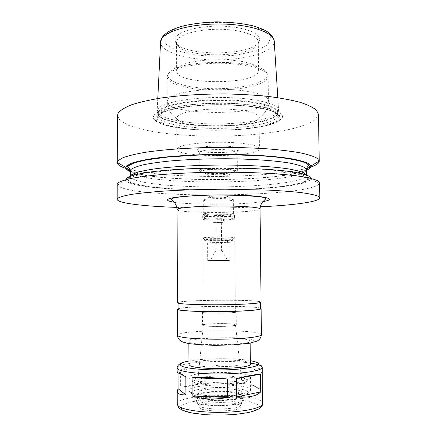 <?xml version="1.0" encoding="UTF-8"?>
<svg xmlns="http://www.w3.org/2000/svg" width="437" height="437" viewBox="0 0 437 437"><rect width="100%" height="100%" fill="white"/><g stroke="black" fill="none" stroke-linecap="round" stroke-linejoin="round"><path stroke-width="0.33" stroke-dasharray="2.19 1.64" d="M262.287 371.794C262.025 368.795 258.272 367.501 251.04 367.91L251.204 384.604C257.617 387.237 261.326 389.012 262.326 389.93M251.204 384.604L262.331 390.361M244.835 367.096C235.079 364.392 224.378 364.07 212.732 366.135L212.841 382.501C224.525 383.817 235.243 384.205 244.988 383.653L244.835 367.096L212.732 366.135M204.811 366.517C193.733 365.512 185.659 366.763 180.585 370.259L180.645 387.253C185.741 386.964 193.826 385.521 204.904 382.932L204.811 366.517L180.585 370.259M262.145 372.854L251.04 367.91M212.841 382.501L244.988 383.653M180.645 387.253L204.904 382.932M178.023 372.827L178.017 371.537L177.132 371.876M178.017 371.537L185.845 376.814M117.351 115.723L120.301 120.798L128.625 125.386C136.486 128.139 146.16 130.477 157.637 132.389C176.116 134.935 196.257 136.207 218.063 136.202C246.626 135.874 274.507 133.094 294.631 128.221C303.939 125.616 310.931 122.688 315.601 119.438L318.486 114.319M154.447 114.767C152.813 116.679 153.016 118.531 155.053 120.333C169.092 133.869 267.002 133.187 280.849 119.454C288.802 112.872 268.072 105.038 232.38 103.58C196.737 102.034 159.893 107.775 154.447 114.767M125.905 168.403L127.44 168.873M129.997 169.561L139.829 171.588M146.319 172.588C185.343 178.067 251.368 177.608 290.315 171.583M296.783 170.49C302.333 169.469 306.96 168.343 310.663 167.114M130.292 171.561C156.954 182.895 279.822 182.038 306.321 170.332M126.725 178.083L125.851 180.273C132.504 194.023 304.425 192.826 310.887 178.984L310.991 178.383M117.214 184.338L117.411 185.059C126.555 199.07 310.439 197.786 319.392 183.649L319.578 182.928M176.848 207.395C204.663 208.302 232.473 208.105 260.272 206.81M177.389 302.759C176.532 299.793 261.878 299.198 261.058 302.175M179.028 303.24L178.039 302.754C177.171 299.831 261.239 299.247 260.414 302.175C260.665 303.251 244.758 304.409 223.979 304.682C203.227 304.966 183.108 304.278 179.028 303.24M178.061 309.238C177.193 305.824 261.304 305.239 260.479 308.664M178.056 308.773C184.747 305.84 253.744 305.359 260.479 308.194M189.685 342.357L188.85 341.576C187.97 337.217 250.964 336.774 250.144 341.15C252.406 344.951 195.918 346.131 189.685 342.357M188.942 364.425C188.063 358.766 251.171 358.324 250.368 363.999M199.518 407.94L198.873 406.891C198.119 401.363 241.71 401.062 241.033 406.596C242.475 411.419 204.172 412.703 199.518 407.94M199.512 405.989L198.862 404.957C198.108 399.505 241.694 399.2 241.016 404.662L240.59 405.52C237.537 409.813 203.593 410.206 199.512 405.989M197.267 402.111L197.038 401.914C189.866 394.988 249.877 394.573 242.797 401.598C239.503 406.23 201.708 406.667 197.267 402.111M195.525 402.22L194.787 401.051C193.957 394.731 245.78 394.365 245.037 400.702C246.823 406.213 200.889 407.683 195.525 402.22M195.497 397.244L194.76 396.119C193.935 390.028 245.736 389.667 244.993 395.769C246.774 401.079 200.862 402.51 195.497 397.244M198.671 397.053L198.005 396.053C197.234 390.754 242.442 390.438 241.748 395.747C243.251 400.374 203.467 401.619 198.671 397.053M198.655 393.742L197.988 392.77C197.218 387.603 242.415 387.286 241.721 392.464C243.223 396.971 203.445 398.194 198.655 393.742M192.143 394.13C187.615 390.771 203.429 387.373 221.226 387.466C239.05 387.444 253.149 390.924 246.747 394.267C239.629 398.844 200.173 399.123 192.99 394.644L192.143 394.13M189.904 391.934L189.057 390.651C188.167 383.495 251.412 383.052 250.62 390.225L248.899 392.076C241.3 396.949 198.474 397.249 190.811 392.481L189.904 391.934M189.844 378.671L189.002 377.524C188.112 371.117 251.291 370.674 250.494 377.098L248.964 378.661C241.77 383.145 197.808 383.451 190.554 379.07L189.844 378.671M193.039 381.812C188.669 378.901 203.724 375.924 220.838 375.967C237.974 375.913 251.701 378.89 245.878 381.812C239.329 385.92 200.288 386.188 193.684 382.178L193.039 381.812M198.48 381.517L197.824 380.512C197.895 375.957 241.579 375.651 241.71 380.206C244.059 384.352 203.402 385.631 198.48 381.517M203.795 325.478L203.281 325.095C203.129 323.325 235.614 323.101 235.483 324.866C236.974 326.45 207.531 327.029 203.795 325.478M203.019 325.499L202.478 325.133C201.839 323.243 236.898 322.998 236.286 324.899C237.373 326.548 206.854 327.111 203.019 325.499M202.948 312.46L202.407 312.176C201.774 310.685 236.794 310.439 236.177 311.936C237.258 313.236 206.777 313.722 202.948 312.46M203.729 312.439L203.21 312.165C202.599 310.751 235.969 310.516 235.374 311.942C236.395 313.176 207.4 313.64 203.729 312.439M203.309 237.739L202.801 237.892C202.2 238.662 235.357 238.427 234.745 237.668L234.647 237.602C233.702 236.974 206.696 237.089 203.309 237.739M205.188 239.667L204.729 239.798C204.183 240.426 233.402 240.219 232.845 239.602L232.752 239.547C231.872 239.039 208.209 239.143 205.188 239.667M205.193 240.312L204.734 240.437C204.183 241.049 233.407 240.842 232.85 240.241C233.713 239.7 208.438 239.766 205.193 240.312M210.312 240.323L210.006 240.405C209.634 240.787 227.956 240.656 227.579 240.279C228.087 239.946 212.415 239.984 210.312 240.323M210.323 242.89L210.022 242.961C209.651 243.3 227.972 243.174 227.595 242.835C228.109 242.54 212.431 242.584 210.323 242.89M208.001 242.885L207.624 242.977C207.165 243.409 230.457 243.245 229.993 242.819C230.66 242.437 210.639 242.497 208.001 242.885M208.11 260.567L230.135 260.425L208.11 260.567M210.492 260.556L227.644 260.447L210.492 260.556M215.785 250.904L222.056 250.882L215.785 250.904M216.249 250.904L221.581 250.876L216.249 250.904M216.031 218.959L221.351 218.964L216.031 218.959M214.032 218.932L213.857 219.019C213.644 219.412 223.646 219.341 223.427 218.948C223.689 218.604 215.206 218.587 214.032 218.932M214.054 222.122L213.879 222.198C213.666 222.57 223.668 222.499 223.449 222.133C223.711 221.81 215.228 221.805 214.054 222.122M213.283 222.116L213.081 222.204C212.835 222.635 224.498 222.553 224.247 222.127C224.558 221.75 214.649 221.739 213.283 222.116M213.24 215.736L213.043 215.84C212.797 216.337 224.454 216.255 224.197 215.763C224.509 215.332 214.605 215.31 213.24 215.736M206.291 215.649L205.909 215.949C206.554 216.981 230.703 216.812 231.331 215.769C233.298 214.742 209.421 214.622 206.291 215.649M203.205 218.811L202.752 219.161C203.669 220.363 233.637 220.155 234.532 218.937L234.593 218.85C235.581 217.697 206.832 217.653 203.205 218.811M203.189 215.61L202.692 215.938C202.948 217.287 234.314 217.069 234.549 215.72L234.565 215.67C235.554 214.43 206.81 214.37 203.189 215.61M204.265 213.688L203.795 214.004C203.997 215.31 233.238 215.102 233.418 213.797L233.429 213.753C234.341 212.557 207.662 212.491 204.265 213.688M204.183 199.654L203.779 200.13C204.838 201.703 232.205 201.512 233.243 199.928L233.314 199.791C234.221 198.267 207.575 198.13 204.183 199.654M209.268 196.721L208.979 197.043C209.563 198.108 227.431 197.983 227.999 196.907L228.038 196.825C228.589 195.798 211.541 195.7 209.268 196.721M209.132 175.193L208.81 175.51C208.416 177.061 228.283 176.919 227.868 175.379L227.863 175.33C228.016 174.008 211.35 173.882 209.132 175.193M202.326 170.971L201.807 171.457C200.654 174.347 236.007 174.101 234.811 171.228C235.33 168.808 205.985 168.556 202.326 170.971M199.736 151.852L199.152 152.622C198.644 156.501 237.766 156.227 237.204 152.36L237.204 152.338C238.411 148.93 203.948 148.454 199.736 151.852M197.934 148.613L197.305 149.487C196.836 153.84 239.536 153.545 239.006 149.192C240.579 145.335 202.511 144.762 197.934 148.613M177.859 147.826L176.887 149.296C176.062 158.041 260.37 157.451 259.425 148.722C259.633 145.51 243.655 142.506 222.837 142.271C202.041 142.003 181.918 144.614 177.859 147.826M177.75 115.98L176.783 117.843L177.018 118.76C181 128.686 255.022 128.167 258.862 118.187L259.086 117.269C259.288 113.194 243.349 109.348 222.591 109.01C201.856 108.633 181.792 111.905 177.75 115.98M177.591 68.56L176.624 71.007C175.821 85.608 259.594 85.024 258.589 70.433L257.464 67.85C250.543 56.701 184.48 57.16 177.712 68.407L177.591 68.56M177.493 39.652L176.532 42.455L176.739 43.733C180.388 58.82 254.656 58.301 258.098 43.17L258.283 41.881C258.458 35.752 242.611 29.913 222.001 29.328C201.413 28.684 181.502 33.534 177.493 39.652M176.045 37.025L175.286 41.302C179.197 57.067 255.825 56.531 259.512 40.717C261.839 34.124 246.408 27.291 224.372 26.28C202.369 25.193 180.263 30.372 176.045 37.025M158.27 108.573L157.189 111.337C158.101 118.749 187.298 124.168 217.981 123.9C248.658 123.742 277.779 117.914 278.588 110.49L278.598 110.19C278.877 103.973 255.181 97.926 223.902 97.478C192.651 96.97 163.307 102.302 158.27 108.573M156.834 115.532C155.228 117.362 155.397 119.143 157.336 120.869C170.616 133.897 265.478 133.236 278.577 120.022C286.126 113.702 266.057 106.229 231.807 104.842C197.611 103.378 162.203 108.835 156.834 115.532M130.292 170.987C153.835 182.906 282.941 182.005 306.31 169.758M130.292 170.998C130.313 171.992 131.231 172.954 133.045 173.871M135.12 174.773C161.187 184.911 275.616 184.114 301.535 173.609M303.6 172.681C305.403 171.736 306.304 170.763 306.315 169.769M130.346 176.22L130.292 176.614C131.111 178.389 134.35 180.033 140.004 181.552C146.816 182.956 155.239 184.146 165.273 185.113C181.47 186.402 199.185 187.02 218.418 186.965C243.611 186.719 268.143 185.19 285.694 182.6C293.795 181.224 299.864 179.694 303.895 178.012L306.397 175.384L306.332 174.991M128.03 178.121L131.105 182.956L149.935 186.845L179.399 189.297C202.566 190.144 226.011 190.106 249.735 189.194L280.865 186.675L302.568 182.781L309.609 178.001L297.952 173.194L267.313 169.529C238.487 168.087 208.891 168.087 178.525 169.534L144.166 173.238L128.03 178.121M174.002 202.184C192.225 205.193 244.862 204.822 263.041 201.566M177.083 209.547C176.248 213.726 260.96 213.136 260.064 208.968M177.498 335.261C176.63 329.777 262.2 329.181 261.408 334.676M184.911 342.537L184.862 340.794L191.482 339.199L203.183 338.047L232.571 337.681C241.825 338.14 248.68 338.894 253.138 339.931L254.733 341.647L249.21 343.356L237.324 344.684L205.139 345.099L192.051 344.094L184.911 342.537M188.931 361.038C203.828 358.154 235.401 357.93 250.335 360.612M177.122 367.965C176.33 362.317 226.41 359.263 250.357 363.098M177.236 404.138C176.357 393.147 263.358 392.541 262.626 403.542M181.481 409.108L181.513 405.52L188.915 402.313L201.894 400.035C212.551 399.112 223.383 398.926 234.385 399.484L248.342 401.292L257.262 404.203L259.141 407.737L253.089 411.217L239.886 413.883C228.169 415.019 216.189 415.232 203.942 414.533L189.363 412.353L181.481 409.108M200.769 170.922L200.561 171.987C202.222 172.67 205.314 173.194 209.831 173.56C219.658 174.123 231.905 173.385 235.609 171.981L236.215 170.916C234.806 170.212 231.796 169.654 227.18 169.25C216.91 168.622 203.926 169.463 200.769 170.922M199.835 169.938L199.245 170.572C198.584 173.85 238.072 173.576 237.362 170.304C238.575 167.442 204.057 167.081 199.835 169.938M168.25 98.948L167.196 101.346C166.524 116.564 269.329 115.843 268.438 100.636C268.717 95.086 249.057 89.754 223.247 89.301C197.458 88.793 172.844 93.376 168.25 98.948M168.19 74.279L167.136 77.027C167.295 84.603 191.701 90.388 217.741 90.148C243.786 90.027 268.11 83.899 268.16 76.322C268.427 69.958 248.8 63.824 223.05 63.272C197.327 62.666 172.773 67.893 168.19 74.279M168.972 72.963C162.52 81.533 188.904 89.088 218.041 88.706C247.184 88.585 273.13 80.572 266.128 72.11C258.431 58.733 176.619 59.301 169.114 72.788L168.972 72.963M164.793 36.085L165.394 43.727L175.816 50.271L193.433 54.663C207.695 56.313 222.165 56.433 236.832 55.029L255.596 50.965L267.859 44.672L270.782 37.123L262.845 29.76L244.802 24.237C228.573 22.019 211.978 21.839 195.017 23.702L175.128 28.853L164.793 36.085M160.603 41.69L160.57 42.16C160.516 52.396 188.21 60.175 217.533 59.891C246.856 59.765 274.436 51.604 274.239 41.368L274.212 40.947M158.85 110.741L157.762 113.451C158.636 120.688 187.566 125.993 217.992 125.725C248.413 125.566 277.271 119.858 278.041 112.609C278.959 106.491 255.787 100.444 224.596 99.92C193.433 99.341 163.891 104.563 158.85 110.741M158.915 111.244L157.817 113.702C158.079 121.016 187.249 126.435 217.992 126.162C248.74 126.003 277.834 120.18 277.992 112.861C278.369 106.803 254.973 100.909 224.001 100.455C193.056 99.953 163.93 105.131 158.915 111.244M158.921 113.718L157.823 116.138C158.085 123.338 187.26 128.664 218.008 128.396C248.762 128.232 277.861 122.502 278.019 115.302C278.402 109.337 255 103.542 224.023 103.099C193.067 102.602 163.935 107.71 158.921 113.718M157.009 115.543L157.997 121.278L170.212 126.113L190.494 129.308C206.81 130.483 223.351 130.532 240.121 129.456L261.697 126.408L276.015 121.694L279.729 116.024L270.836 110.463L249.991 106.295C231.053 104.634 211.672 104.541 191.843 106.022L168.758 110.02L157.009 115.543M130.292 176.242L130.292 176.614C129.685 178.689 129.046 180.049 128.38 180.683C128.746 181.868 131.138 183.059 135.563 184.25L150.142 186.85L169.971 188.729C185.146 189.609 201.195 190.051 218.112 190.068C235.035 189.833 251.106 189.177 266.319 188.101L286.235 185.96L300.935 183.174C305.512 181.896 307.987 180.65 308.358 179.427C307.79 178.93 307.135 177.58 306.397 175.384L306.392 175.013M125.851 180.273L117.411 185.059M310.887 178.984L319.392 183.649M178.039 302.754L178.039 303.158M260.414 302.175L260.419 302.584M188.85 341.576L188.855 343.58M250.144 341.15L250.166 343.154M188.931 361.028C193.547 360.219 198.944 359.613 205.106 359.214L210.656 358.924L237.171 359.181L246.539 360.044C252.012 360.886 255.732 361.689 257.693 362.453C260.627 363.699 262.145 365.337 262.238 367.37M198.862 404.957L198.873 406.891M241.016 404.662L241.033 406.596M240.59 405.52L242.797 401.598M199.299 405.809L197.038 401.914M194.76 396.119L194.787 401.051M244.993 395.769L245.037 400.702M197.988 392.77L198.005 396.053M241.721 392.464L241.748 395.747M246.747 394.267L248.899 392.076M192.99 394.644L190.811 392.481M189.002 377.524L189.057 390.651M250.494 377.098L250.62 390.225M245.878 381.812L248.964 378.661M193.684 382.178L190.554 379.07M203.281 325.095L197.824 380.512M235.483 324.866L241.71 380.206M202.407 312.176L202.478 325.133M236.177 311.936L236.286 324.899M202.801 237.892L203.21 312.165M234.745 237.668L235.374 311.942M232.752 239.547L234.647 237.602M204.822 239.738L202.899 237.821M204.729 239.798L204.734 240.437M232.845 239.602L232.85 240.241M210.006 240.405L210.022 242.961M227.579 240.279L227.595 242.835M207.624 242.977L207.728 260.583M229.993 242.819L230.135 260.425M215.676 250.925L210.219 260.572M222.056 250.882L227.644 260.447M215.933 219.003L216.146 250.914M221.351 218.964L221.581 250.876M213.857 219.019L213.879 222.198M223.427 218.948L223.449 222.133M213.043 215.84L213.081 222.204M224.197 215.763L224.247 222.127M205.909 215.949L202.752 219.161M231.331 215.769L234.532 218.937M202.675 215.889L202.697 219.074M234.565 215.67L234.593 218.85M203.795 214.004L202.692 215.938M233.418 213.797L234.549 215.72M203.702 199.999L203.784 213.955M233.314 199.791L233.429 213.753M208.979 197.043L203.779 200.13M227.999 196.907L233.243 199.928M208.81 175.51L208.941 196.956M227.868 175.379L228.038 196.825M227.863 175.33L234.811 171.228M208.815 175.466L201.807 171.457M199.152 152.606L199.245 170.572C199.578 171.566 200.064 171.681 200.709 170.916L205.805 169.747C211.967 169.174 217.637 168.939 222.81 169.048C232.571 169.447 235.762 170.348 236.515 171.042C236.69 171.359 236.969 171.118 237.362 170.304L237.204 152.338L239.006 149.192M199.152 152.622L197.305 149.487M176.783 117.843L176.887 149.296M259.086 117.269L259.425 148.722M177.712 68.407L168.933 72.984C167.584 74.749 166.983 76.098 167.136 77.027L167.196 101.346C167.562 108.917 170.834 114.723 177.018 118.76M257.464 67.85L266.128 72.11C267.668 74.017 268.345 75.421 268.16 76.322L268.438 100.636C268.181 108.218 264.986 114.068 258.862 118.187M176.532 42.455L176.624 71.007M258.283 41.881L258.589 70.433M258.098 43.17L259.512 40.717M176.739 43.733L175.286 41.302M157.79 98.516L157.178 111.036M277.806 97.68L278.598 110.19M157.189 111.337L157.817 113.702L157.823 116.138L157.222 116.373L157.61 115.477L160.412 113.281L165.35 111.145L175.499 108.474C184.988 106.743 196.694 105.525 210.623 104.82C226.874 104.618 241.787 105.361 255.361 107.054C264.636 108.687 271.552 110.637 276.113 112.893L278.353 114.816L278.626 115.526L278.019 115.302L277.992 112.861L278.588 110.49M278.577 120.022L280.849 119.454M157.336 120.869L155.053 120.333"/><path stroke-width="0.66" d="M192.078 377.792C202.402 377.104 214.234 377.513 227.579 379.016L227.715 397.479L192.165 396.02L192.078 377.792L227.579 379.016M236.395 378.54C248.544 375.7 256.579 374.252 260.501 374.203L260.687 391.929C256.798 396.08 248.751 397.746 236.548 396.938L236.395 378.54L260.501 374.203M262.326 389.93L262.238 367.37C262.528 370.352 246.102 373.378 224.596 373.886C203.112 374.416 182.316 372.253 178.132 369.314L177.122 367.965C177.307 364.556 181.246 362.246 188.931 361.028M227.715 397.479C214.381 399.893 202.528 399.407 192.165 396.02M260.687 391.929L236.548 396.938M177.122 367.965L177.132 371.876L178.143 372.908L185.845 376.814L185.916 394.879C182.125 394.939 179.552 394.425 178.209 393.344L177.198 391.312L178.078 388.739L178.023 372.827M185.916 394.879L178.078 388.739M310.663 167.114C316.279 165.257 319.13 163.269 319.228 161.16L318.486 114.319L316.426 110.151C313.094 107.382 307.599 104.754 299.935 102.28C291.058 99.953 280.374 97.986 267.892 96.386C254.574 95.047 240.416 94.228 225.399 93.933C202.216 93.922 180.962 95.25 161.635 97.921C149.836 99.86 139.949 102.111 131.969 104.662C125.228 107.316 120.661 110.064 118.263 112.888L117.351 115.723L117.258 162.569C117.384 164.678 120.268 166.623 125.905 168.403M319.228 161.16L317.016 158.178C313.586 156.282 307.987 154.501 300.23 152.824C291.261 151.257 280.499 149.94 267.947 148.875C254.574 148.001 240.361 147.482 225.317 147.318C194.995 147.313 165.279 149.246 144.849 152.387C135.437 154.042 128.128 155.818 122.934 157.724L118.17 160.614L117.258 162.569M127.44 168.873L129.997 169.561M139.829 171.588L146.319 172.588M290.315 171.583L296.783 170.49M306.321 170.332C309.483 168.977 310.975 167.573 310.789 166.109L308.555 163.635C305.277 161.996 300.05 160.455 292.877 159.019C277.014 156.277 252.04 154.496 224.684 154.343C197.24 154.348 170.31 156.004 151.59 158.702C142.937 160.122 136.175 161.657 131.302 163.301L126.741 165.809L125.769 167.404C125.605 168.868 127.112 170.25 130.292 171.561M310.991 178.383L309.068 176.198C305.976 174.751 300.907 173.391 293.861 172.118C278.216 169.682 253.242 168.092 225.705 167.945C198.065 167.945 170.818 169.409 151.868 171.796C143.107 173.057 136.262 174.412 131.335 175.871L126.725 178.083M260.272 206.81C293.418 205.232 319.818 201.785 319.818 197.874L319.578 182.928L317.541 180.672C314.208 179.181 308.691 177.772 300.995 176.455C292.074 175.215 281.335 174.183 268.777 173.352C255.377 172.67 241.115 172.271 226 172.156C202.653 172.227 181.246 173.019 161.783 174.532C149.907 175.625 139.949 176.876 131.919 178.285C125.135 179.754 120.536 181.257 118.127 182.797L117.214 184.338L117.182 199.288C117.236 203.2 143.68 206.275 176.848 207.395M319.818 197.874L317.786 196.038C314.449 194.826 308.932 193.684 301.23 192.619C292.298 191.625 281.543 190.794 268.968 190.133L226.131 189.216C202.746 189.303 181.311 189.975 161.816 191.237C149.924 192.143 139.949 193.176 131.908 194.334C125.113 195.541 120.514 196.77 118.099 198.032L117.182 199.288M260.064 208.968L261.058 302.175C261.321 303.267 245.157 304.442 224.039 304.72C202.943 305.004 182.513 304.31 178.389 303.251L177.389 302.759L177.083 209.547C176.75 204.434 173.762 201.883 173.642 201.823L171.096 199.332C171.736 198.464 174.117 197.748 178.236 197.196C184.736 196.229 201.217 195.142 217.151 195.006L242.322 195.388L259.13 196.688C263.041 197.174 265.297 197.835 265.909 198.671L263.396 201.195C263.276 201.26 260.332 203.85 260.064 208.968C260.294 207.433 244.245 206.051 223.307 206.013C202.397 205.964 182.147 207.285 178.067 208.837L177.083 209.547M260.419 302.584L260.479 308.664C260.736 309.915 244.824 311.248 224.034 311.543C203.265 311.849 183.13 311.024 179.05 309.806L178.061 309.238L178.039 303.158M260.479 308.194L261.129 308.664C261.392 309.937 245.223 311.291 224.094 311.592C202.981 311.903 182.535 311.062 178.411 309.822L177.411 309.249L178.056 308.773M250.166 343.154L250.368 363.999C252.641 368.937 196.033 370.347 189.789 365.441L188.942 364.425L188.855 343.58M306.31 169.758L309.385 167.131C309.489 165.312 307.271 163.525 302.732 161.772C296.799 160.073 288.649 158.565 278.276 157.254C266.761 156.096 253.859 155.272 239.569 154.78C210.306 154.114 179.148 155.452 157.134 158.221C146.947 159.702 138.993 161.335 133.285 163.121L128.046 165.852C126.211 167.65 126.959 169.365 130.292 170.987M131.319 169.217L130.292 170.998C130.679 171.479 129.652 168.392 128.888 168.081L127.817 166.83L128.314 165.869L134.328 162.804L146.127 159.942L168.715 156.938L199.725 154.977L225.487 154.578L260.244 155.703C281.483 157.145 297.165 159.647 304.644 162.52C309.096 164.869 308.402 164.825 308.73 165.568C307.151 167.087 306.342 168.491 306.315 169.769L304.529 167.475C301.617 165.951 296.832 164.52 290.168 163.181C275.376 160.614 251.767 158.926 225.7 158.735C205.658 158.757 187.173 159.5 170.239 160.969C159.866 162.034 151.098 163.269 143.942 164.673C137.852 166.142 133.646 167.655 131.319 169.217M133.045 173.871L135.12 174.773M301.535 173.609L303.6 172.681M306.332 174.991L303.961 172.861C300.689 171.462 295.598 170.151 288.682 168.933C273.442 166.612 249.778 165.131 223.984 165.033C198.114 165.071 172.762 166.508 155.042 168.829C146.837 170.048 140.403 171.364 135.738 172.779L131.313 174.937L130.346 176.22M263.041 201.566C277.211 199.283 266.898 196.005 237.821 195.126C208.826 194.203 173.768 196.279 168.507 198.982C166.131 200.168 167.961 201.233 174.002 202.184M261.129 308.664L261.408 334.676C261.676 336.692 245.479 338.768 224.296 339.156C203.134 339.565 182.639 338.151 178.498 336.179L177.498 335.261L177.411 309.249M250.335 360.612C264.587 363.764 260.403 366.632 237.772 369.205C215.599 371.068 186.047 369.189 181.328 365.84C178.919 364.07 181.453 362.47 188.931 361.038M250.357 363.098C258.005 364.239 261.965 365.665 262.238 367.37M262.484 390.197L262.626 403.542C262.932 407.579 246.457 411.638 224.88 412.266C203.325 412.938 182.453 409.961 178.252 405.973L177.236 404.138L177.198 391.312M277.806 97.68L274.239 41.368C274.316 32.928 252.073 24.751 222.968 24.057C193.891 23.287 166.502 30.344 161.646 38.822L160.57 42.16L157.79 98.516M310.789 166.109L319.223 161.035M125.769 167.404L117.258 162.444M130.292 170.998L130.292 176.242M306.315 169.769L306.392 175.013M261.408 334.676C261.009 337.692 259.545 339.833 257.027 341.095L249.915 343.198L231.534 344.984L214.933 345.301L203.227 344.973L189.74 343.728C183.868 342.619 182.305 341.963 180.028 340.385C178.345 338.899 177.498 337.189 177.498 335.261M262.626 403.542C262.692 405.307 261.528 407.06 259.13 408.808L252.302 411.594L247.648 412.697L235.177 414.44C225.732 415.134 215.818 415.216 205.423 414.697L192.176 413.052L187.615 412.025C183.529 410.911 180.568 409.469 178.733 407.688L177.236 404.138M160.603 41.69C160.685 40.237 161.373 38.587 162.668 36.735C163.875 35.26 164.328 34.605 168.125 31.923C170.752 30.284 175.122 28.454 181.246 26.433C191.625 23.888 203.325 22.358 216.348 21.85C229.512 22.041 241.459 23.298 252.182 25.619C258.994 27.689 263.664 29.492 266.204 31.032C270.388 33.376 273.054 36.681 274.212 40.947"/></g></svg>
